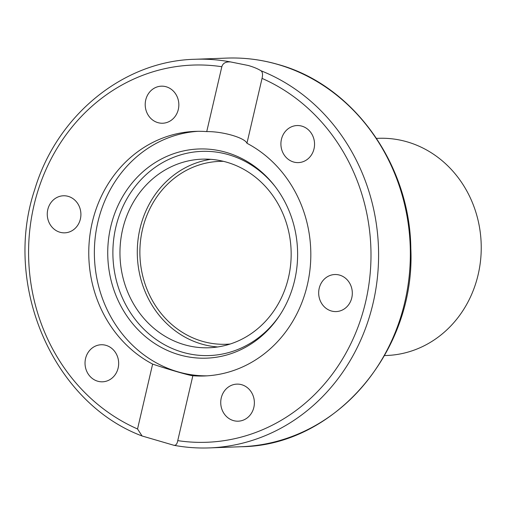 <?xml version="1.0" encoding="UTF-8"?>
<svg xmlns="http://www.w3.org/2000/svg" width="506" height="506" viewBox="0 0 506 506"><rect width="100%" height="100%" fill="white"/><g stroke="black" fill="none" stroke-linecap="round" stroke-linejoin="round"><path stroke-width="0.76" d="M248.351 65.502C253.81 67.121 257.978 68.854 260.849 70.701C262.57 71.77 262.962 74.331 262.045 78.392L246.947 143.268A122.389 111.01 87.9 0 1 307.351 284.884A122.389 111.01 87.9 0 1 204.323 375.983A122.389 111.01 87.9 0 1 192.843 375.749L177.745 440.631C177.094 444.179 175.74 445.71 173.697 445.223L142.078 435.982L137.537 428.968L152.635 364.086A122.389 111.01 87.9 0 1 92.231 222.469A122.389 111.01 87.9 0 1 195.253 131.377A122.389 111.01 87.9 0 1 206.733 131.604L221.83 66.722C222.887 63.161 225.84 61.568 230.692 61.953L248.351 65.502M294.656 280.254A104.66 94.932 87.9 0 1 279.47 315.725A104.66 94.932 87.9 0 1 162.268 347.938A104.66 94.932 87.9 0 1 110.7 226.884A104.66 94.932 87.9 0 1 181.04 151.509A104.66 94.932 87.9 0 1 274.657 185.904A104.66 94.932 87.9 0 1 294.656 280.254M279.995 314.922A102.161 92.661 87.9 0 1 165.715 345.37A102.161 92.661 87.9 0 1 115.779 227.415A102.161 92.661 87.9 0 1 184.013 153.944A102.161 92.661 87.9 0 1 275.239 186.663M207.125 375.838A122.389 111.01 87.9 0 1 97.835 222.267A122.389 111.01 87.9 0 1 198.061 131.307M152.635 364.086C167.315 369.095 189.592 375.56 192.843 375.749M217.706 346.958A94.363 85.59 87.9 0 1 201.66 344.055A94.363 85.59 87.9 0 1 137.411 247.029A94.363 85.59 87.9 0 1 210.749 159.327M184.336 344.7A94.363 85.59 87.9 0 1 120.428 242.905A94.363 85.59 87.9 0 1 202.071 159.162A94.363 85.59 87.9 0 1 226.796 162.23A94.363 85.59 87.9 0 1 290.697 264.018A94.363 85.59 87.9 0 1 209.06 347.761A94.363 85.59 87.9 0 1 184.336 344.7M339.665 275.125A18.539 16.818 87.9 0 1 352.22 295.125A18.539 16.818 87.9 0 1 336.18 311.576A18.539 16.818 87.9 0 1 331.322 310.975A18.539 16.818 87.9 0 1 318.767 290.975A18.539 16.818 87.9 0 1 334.808 274.524A18.539 16.818 87.9 0 1 339.665 275.125M285.7 131.016A18.539 16.818 87.9 0 1 297.041 125.545A18.539 16.818 87.9 0 1 313.094 136.658A18.539 16.818 87.9 0 1 309.754 157.132A18.539 16.818 87.9 0 1 298.413 162.603A18.539 16.818 87.9 0 1 282.361 151.49A18.539 16.818 87.9 0 1 285.7 131.016M145.829 109.568A18.539 16.818 87.9 0 1 161.338 86.172A18.539 16.818 87.9 0 1 178.22 99.834A18.539 16.818 87.9 0 1 162.711 123.23A18.539 16.818 87.9 0 1 145.829 109.568M59.91 232.229A18.539 16.818 87.9 0 1 47.355 212.229A18.539 16.818 87.9 0 1 63.395 195.778A18.539 16.818 87.9 0 1 68.253 196.379A18.539 16.818 87.9 0 1 80.815 216.378A18.539 16.818 87.9 0 1 64.774 232.836A18.539 16.818 87.9 0 1 59.91 232.229M113.875 376.337A18.539 16.818 87.9 0 1 102.535 381.809A18.539 16.818 87.9 0 1 86.482 370.696A18.539 16.818 87.9 0 1 89.828 350.222A18.539 16.818 87.9 0 1 101.162 344.75A18.539 16.818 87.9 0 1 117.215 355.87A18.539 16.818 87.9 0 1 113.875 376.337M253.753 397.786A18.539 16.818 87.9 0 1 238.244 421.182A18.539 16.818 87.9 0 1 221.356 407.52A18.539 16.818 87.9 0 1 236.865 384.124A18.539 16.818 87.9 0 1 253.753 397.786M241.16 446.728C335.092 445.805 415.774 351.12 410.821 248.433C409.93 163.995 352.954 84.831 278.015 64.452C261.197 59.588 244.107 57.469 226.758 58.095A194.449 176.373 87.9 0 1 277.705 64.414A194.449 176.373 87.9 0 1 409.386 274.163A194.449 176.373 87.9 0 1 241.16 446.728L209.402 447.905C197.561 448.341 185.791 447.481 174.089 445.324L173.697 445.223M246.947 143.268C244.923 137.79 222.646 131.326 206.733 131.604M384.592 355.566L386.692 355.484A108.663 98.562 -92.1 0 0 480.7 259.053A108.663 98.562 -92.1 0 0 407.115 141.844A108.663 98.562 -92.1 0 0 378.64 138.309L376.54 138.391M230.217 344.017A91.504 82.997 87.9 0 1 226.277 344.263A91.504 82.997 87.9 0 1 202.305 341.291A91.504 82.997 87.9 0 1 140.333 242.583A91.504 82.997 87.9 0 1 219.503 161.382A91.504 82.997 87.9 0 1 223.443 161.338M209.402 447.905A194.449 176.373 -92.1 0 0 376.641 283.853A194.449 176.373 -92.1 0 0 260.849 70.701M262.045 78.392A188.732 171.186 87.9 0 1 365.648 301.797A188.732 171.186 87.9 0 1 177.745 440.631M230.692 61.953A194.449 176.373 -92.1 0 0 194.993 59.272L226.758 58.095M137.537 428.968A188.732 171.186 87.9 0 1 33.927 205.556A188.732 171.186 87.9 0 1 221.83 66.722M142.078 435.982C53.339 402.763 2.441 285.555 34.718 189.592C56.798 115.298 123.489 60.897 194.993 59.272"/></g></svg>
